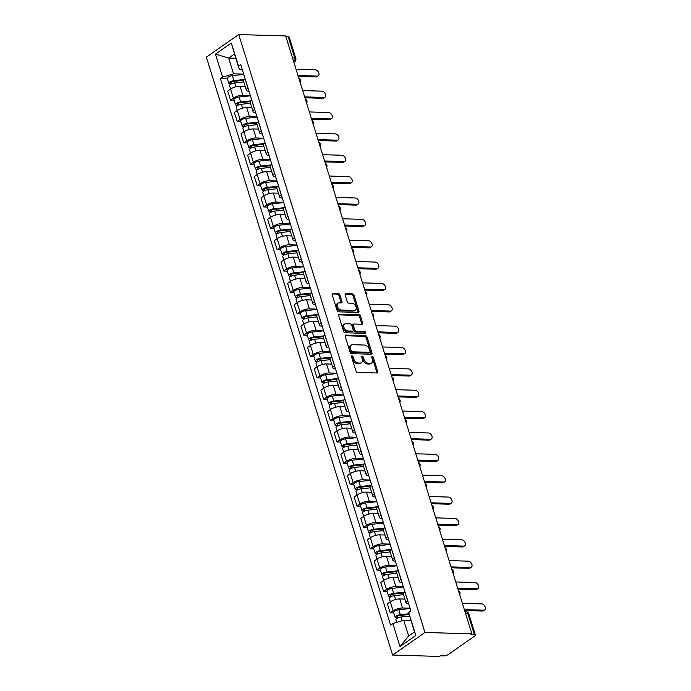 <?xml version="1.0" encoding="UTF-8"?>
<svg xmlns="http://www.w3.org/2000/svg" width="691" height="691" viewBox="0 0 691 691"><rect width="100%" height="100%" fill="white"/><g stroke="black" fill="none" stroke-linecap="round" stroke-linejoin="round"><path stroke-width="1.04" d="M351.978 355.813A1.045 0.682 55.1 0 0 351.512 356.737L355.96 371.015A1.494 0.976 55.1 0 0 357.472 372.397L377.122 372.985A1.494 0.976 55.1 0 0 377.562 372.864A1.494 0.976 55.1 0 0 377.796 371.672L373.347 357.385A1.045 0.682 55.1 0 0 371.818 357.342L372.397 359.19A4.777 3.118 55.1 0 1 371.637 363A4.777 3.118 55.1 0 1 370.238 363.388L368.605 363.336A4.777 3.118 55.1 0 1 363.768 358.931L363.198 357.083A1.045 0.682 55.1 0 0 361.669 357.04L362.239 358.888A4.777 3.118 55.1 0 1 361.479 362.697A4.777 3.118 55.1 0 1 360.089 363.086L358.448 363.034A4.777 3.118 55.1 0 1 353.611 358.629L353.041 356.781A1.045 0.682 55.1 0 0 351.978 355.813M339.851 294.824A1.494 0.976 55.1 0 0 338.34 293.45L332.829 293.286A1.494 0.976 55.1 0 0 332.397 293.407A1.494 0.976 55.1 0 0 332.155 294.599L337.096 310.458A1.494 0.976 55.1 0 0 338.607 311.84L358.266 312.427A1.494 0.976 55.1 0 0 358.698 312.306A1.494 0.976 55.1 0 0 358.94 311.114L353.999 295.247A1.494 0.976 55.1 0 0 352.488 293.874L345.828 293.675A1.494 0.976 55.1 0 0 345.388 293.796A1.494 0.976 55.1 0 0 345.155 294.988L347.262 301.777A1.494 0.976 55.1 0 0 348.774 303.15L352.082 303.254A3.991 2.609 55.1 0 1 355.796 306.122A3.991 2.609 55.1 0 1 355.485 310.121A3.991 2.609 55.1 0 1 354.319 310.44L341.38 310.052A3.991 2.609 55.1 0 1 337.666 307.184A3.991 2.609 55.1 0 1 337.977 303.185A3.991 2.609 55.1 0 1 339.143 302.865L341.294 302.926A1.494 0.976 55.1 0 0 341.734 302.805A1.494 0.976 55.1 0 0 341.967 301.613L339.851 294.824L338.91 295.489A1.494 0.976 55.1 0 0 337.398 294.107L332.086 293.951M238.723 34.55L285.668 35.958L471.901 633.872L424.956 632.464L238.723 34.55L206.359 57.128L392.592 655.042L439.536 656.45L440.478 655.794L443.933 655.897A3.04 1.002 162.7 0 0 448.044 654.645L474.743 636.014A3.04 1.002 162.7 0 0 475.425 635.046A3.04 1.002 162.7 0 0 474.406 634.632L467.798 613.401A3.04 2.073 -88.3 0 0 466.002 611.682L464.983 611.656M345.854 335.092A1.494 0.976 55.1 0 0 345.414 335.213A1.494 0.976 55.1 0 0 345.18 336.405L350.121 352.263A1.494 0.976 55.1 0 0 351.624 353.645L371.283 354.233A1.494 0.976 55.1 0 0 371.723 354.112A1.494 0.976 55.1 0 0 371.957 352.92L367.016 337.061A1.494 0.976 55.1 0 0 365.504 335.679L345.854 335.092L345.155 335.576M343.608 331.36L338.668 315.502A1.494 0.976 55.1 0 1 338.901 314.31A1.494 0.976 55.1 0 1 339.341 314.189L358.992 314.776A1.494 0.976 55.1 0 1 360.503 316.15L362.62 322.939A1.494 0.976 55.1 0 1 362.386 324.131A1.494 0.976 55.1 0 1 361.946 324.252L353.973 324.019A1.494 0.976 55.1 0 0 353.542 324.139A1.494 0.976 55.1 0 0 353.3 325.323L354.708 329.832A1.494 0.976 55.1 0 0 356.219 331.205L364.511 331.455A1.045 0.682 55.1 0 1 365.098 333.338L345.12 332.742A1.494 0.976 55.1 0 1 343.608 331.36M285.884 36.649L288.173 36.718A3.04 1.002 -17.3 0 1 289.192 37.133L295.8 58.355A3.04 1.002 162.7 0 0 294.789 57.94L288.173 36.718M471.901 633.872L470.96 634.528L474.406 634.632M424.956 632.464L392.592 655.042M408.709 603.908L408.407 603.899A6.988 2.315 -17.3 0 1 406.066 602.949A6.988 2.315 -17.3 0 1 407.63 600.721L407.699 600.669M404.866 599.097L399.735 598.942A6.988 2.315 162.7 0 0 390.277 601.818L393.093 610.853A6.988 2.315 -17.3 0 1 402.551 607.985L410.048 608.201M393.093 610.853L390.216 612.865L393.775 612.969M404.883 591.626L404.814 591.677A6.988 2.315 162.7 0 0 403.25 593.914L406.066 602.949M403.492 594.675L394.406 595.642A3.801 1.252 162.7 0 0 390.743 596.765A3.801 1.252 162.7 0 0 389.232 598.38L390.303 601.801L387.401 603.822L390.216 612.865M402.05 582.548L401.747 582.539A6.988 2.315 -17.3 0 1 399.415 581.589A6.988 2.315 -17.3 0 1 400.97 579.352L401.048 579.308M387.124 591.608L383.565 591.496L386.442 589.492A6.988 2.315 -17.3 0 1 395.9 586.616L403.389 586.84M398.232 570.265L398.154 570.317A6.988 2.315 162.7 0 0 396.599 572.545L399.415 581.589M398.215 577.728L393.084 577.581A6.988 2.315 162.7 0 0 383.626 580.457L380.75 582.461L383.565 591.496M395.399 561.178L395.097 561.17A6.988 2.315 -17.3 0 1 392.764 560.22A6.988 2.315 -17.3 0 1 394.319 557.991L394.388 557.939M380.465 570.239L376.906 570.135L379.791 568.132A6.988 2.315 -17.3 0 1 389.249 565.255L396.738 565.48M391.572 548.904L391.503 548.948A6.988 2.315 162.7 0 0 389.949 551.185L392.764 560.22M391.564 556.367L386.433 556.212A6.988 2.315 162.7 0 0 376.975 559.088L374.099 561.101L376.906 570.135M388.748 539.818L388.446 539.809A6.988 2.315 -17.3 0 1 386.105 538.859A6.988 2.315 -17.3 0 1 387.668 536.622L387.737 536.579M373.814 548.879L370.255 548.775L373.131 546.762A6.988 2.315 -17.3 0 1 382.589 543.886L390.087 544.111M384.922 527.535L384.852 527.587A6.988 2.315 162.7 0 0 383.289 529.816L386.105 538.859M384.904 535.007L379.774 534.851A6.988 2.315 162.7 0 0 370.316 537.728L367.439 539.731L370.255 548.775M382.088 518.449L381.786 518.44A6.988 2.315 -17.3 0 1 379.454 517.499A6.988 2.315 -17.3 0 1 381.009 515.261L381.078 515.21M367.163 527.518L363.604 527.406L366.48 525.402A6.988 2.315 -17.3 0 1 375.939 522.526L383.427 522.75M378.262 506.175L378.193 506.227A6.988 2.315 162.7 0 0 376.638 508.455L379.454 517.499M378.253 513.638L373.123 513.491A6.988 2.315 162.7 0 0 363.665 516.358L360.788 518.371L363.604 527.406M375.438 497.088L375.135 497.079A6.988 2.315 -17.3 0 1 372.795 496.129A6.988 2.315 -17.3 0 1 374.358 493.901L374.427 493.849M360.503 506.149L356.945 506.045L359.821 504.033A6.988 2.315 -17.3 0 1 369.279 501.165L376.776 501.39M371.611 484.814L371.542 484.857A6.988 2.315 162.7 0 0 369.987 487.095L372.795 496.129M371.603 492.277L366.472 492.122A6.988 2.315 162.7 0 0 357.014 494.998L354.129 497.002L356.945 506.045M368.778 475.728L368.476 475.719A6.988 2.315 -17.3 0 1 366.144 474.769A6.988 2.315 -17.3 0 1 367.698 472.532L367.776 472.489M353.852 484.788L350.294 484.685L353.17 482.672A6.988 2.315 -17.3 0 1 362.628 479.796L370.117 480.02M364.96 463.445L364.883 463.497A6.988 2.315 162.7 0 0 363.328 465.725L366.144 474.769M364.943 470.917L359.812 470.761A6.988 2.315 162.7 0 0 350.354 473.637L347.478 475.641L350.294 484.685M362.127 454.358L361.825 454.35A6.988 2.315 -17.3 0 1 359.493 453.4A6.988 2.315 -17.3 0 1 361.048 451.171L361.117 451.119M347.202 463.419L343.643 463.315L346.519 461.312A6.988 2.315 -17.3 0 1 355.977 458.435L363.466 458.66M358.301 442.085L358.232 442.128A6.988 2.315 162.7 0 0 356.677 444.365L359.493 453.4M358.292 449.547L353.161 449.392A6.988 2.315 162.7 0 0 343.703 452.268L340.827 454.281L343.643 463.315M355.476 432.998L355.174 432.989A6.988 2.315 -17.3 0 1 352.833 432.039A6.988 2.315 -17.3 0 1 354.397 429.811L354.466 429.759M340.542 442.059L336.983 441.955L339.86 439.942A6.988 2.315 -17.3 0 1 349.318 437.066L356.815 437.291M351.65 420.715L351.581 420.767A6.988 2.315 162.7 0 0 350.017 423.004L352.833 432.039M351.633 428.187L346.502 428.031A6.988 2.315 162.7 0 0 337.044 430.908L334.168 432.911L336.983 441.955M348.817 411.637L348.514 411.62A6.988 2.315 -17.3 0 1 346.182 410.679A6.988 2.315 -17.3 0 1 347.737 408.441L347.815 408.39M333.891 420.698L330.333 420.586L333.209 418.582A6.988 2.315 -17.3 0 1 342.667 415.706L350.156 415.93M344.999 399.355L344.921 399.407A6.988 2.315 162.7 0 0 343.367 401.635L346.182 410.679M344.982 406.818L339.851 406.671A6.988 2.315 162.7 0 0 330.393 409.538L327.517 411.551L330.333 420.586M342.166 390.268L341.864 390.26A6.988 2.315 -17.3 0 1 339.531 389.309A6.988 2.315 -17.3 0 1 341.086 387.081L341.155 387.029M327.232 399.329L323.673 399.225L326.558 397.221A6.988 2.315 -17.3 0 1 336.016 394.345L343.505 394.57M338.34 377.994L338.27 378.037A6.988 2.315 162.7 0 0 336.716 380.275L339.531 389.309M338.331 385.457L333.2 385.302A6.988 2.315 162.7 0 0 323.742 388.178L320.866 390.19L323.673 399.225M335.515 368.908L335.213 368.899A6.988 2.315 -17.3 0 1 332.872 367.949A6.988 2.315 -17.3 0 1 334.435 365.712L334.504 365.669M320.581 377.968L317.022 377.865L319.898 375.852A6.988 2.315 -17.3 0 1 329.357 372.976L336.854 373.2M331.689 356.625L331.62 356.677A6.988 2.315 162.7 0 0 330.056 358.905L332.872 367.949M331.671 364.097L326.541 363.941A6.988 2.315 162.7 0 0 317.083 366.817L314.206 368.821L317.022 377.865M328.856 347.538L328.553 347.53A6.988 2.315 -17.3 0 1 326.221 346.58A6.988 2.315 -17.3 0 1 327.776 344.351L327.845 344.299M313.93 356.608L310.371 356.496L313.248 354.492A6.988 2.315 -17.3 0 1 322.706 351.615L330.194 351.84M325.029 335.265L324.96 335.316A6.988 2.315 162.7 0 0 323.405 337.545L326.221 346.58M325.02 342.727L319.89 342.572A6.988 2.315 162.7 0 0 310.432 345.448L307.555 347.461L310.371 356.496M322.205 326.178L321.902 326.169A6.988 2.315 -17.3 0 1 319.562 325.219A6.988 2.315 -17.3 0 1 321.125 322.991L321.194 322.939M307.27 335.239L303.712 335.135L306.588 333.122A6.988 2.315 -17.3 0 1 316.046 330.246L323.543 330.471M318.378 313.895L318.309 313.947A6.988 2.315 162.7 0 0 316.754 316.184L319.562 325.219M318.37 321.367L313.239 321.211A6.988 2.315 162.7 0 0 303.781 324.088L300.896 326.092L303.712 335.135M315.554 304.817L315.243 304.809A6.988 2.315 -17.3 0 1 312.911 303.859A6.988 2.315 -17.3 0 1 314.465 301.621L314.543 301.57M300.62 313.878L297.061 313.766L299.937 311.762A6.988 2.315 -17.3 0 1 309.395 308.886L316.884 309.11M311.727 292.535L311.658 292.587A6.988 2.315 162.7 0 0 310.095 294.815L312.911 303.859M311.71 299.998L306.579 299.851A6.988 2.315 162.7 0 0 297.121 302.727L294.245 304.731L297.061 313.766M308.894 283.448L308.592 283.44A6.988 2.315 -17.3 0 1 306.26 282.489A6.988 2.315 -17.3 0 1 307.815 280.261L307.884 280.209M293.969 292.509L290.41 292.405L293.286 290.401A6.988 2.315 -17.3 0 1 302.744 287.525L310.233 287.75M305.068 271.174L304.999 271.218A6.988 2.315 162.7 0 0 303.444 273.455L306.26 282.489M305.059 278.637L299.929 278.482A6.988 2.315 162.7 0 0 290.47 281.358L287.594 283.37L290.41 292.405M302.243 262.088L301.941 262.079A6.988 2.315 -17.3 0 1 299.6 261.129A6.988 2.315 -17.3 0 1 301.164 258.892L301.233 258.849M287.309 271.148L283.751 271.045L286.627 269.032A6.988 2.315 -17.3 0 1 296.085 266.156L303.582 266.38M298.417 249.805L298.348 249.857A6.988 2.315 162.7 0 0 296.785 252.085L299.6 261.129M298.4 257.277L293.269 257.121A6.988 2.315 162.7 0 0 283.811 259.997L280.935 262.001L283.751 271.045M295.584 240.718L295.282 240.71A6.988 2.315 -17.3 0 1 292.949 239.76A6.988 2.315 -17.3 0 1 294.504 237.531L294.582 237.479M280.658 249.788L277.1 249.676L279.976 247.672A6.988 2.315 -17.3 0 1 289.434 244.795L296.923 245.02M291.766 228.445L291.688 228.496A6.988 2.315 162.7 0 0 290.134 230.725L292.949 239.76M291.749 235.907L286.618 235.752A6.988 2.315 162.7 0 0 277.16 238.628L274.284 240.641L277.1 249.676M288.933 219.358L288.631 219.349A6.988 2.315 -17.3 0 1 286.299 218.399A6.988 2.315 -17.3 0 1 287.853 216.171L287.922 216.119M273.999 228.419L270.44 228.315L273.325 226.303A6.988 2.315 -17.3 0 1 282.783 223.435L290.272 223.651M285.107 207.075L285.038 207.127A6.988 2.315 162.7 0 0 283.483 209.364L286.299 218.399M285.098 214.547L279.967 214.391A6.988 2.315 162.7 0 0 270.509 217.268L267.633 219.272L270.44 228.315M282.282 197.997L281.98 197.989A6.988 2.315 -17.3 0 1 279.639 197.039A6.988 2.315 -17.3 0 1 281.202 194.802L281.272 194.758M267.348 207.058L263.789 206.946L266.666 204.942A6.988 2.315 -17.3 0 1 276.124 202.066L283.621 202.29M278.456 185.715L278.387 185.767A6.988 2.315 162.7 0 0 276.823 187.995L279.639 197.039M278.438 193.178L273.308 193.031A6.988 2.315 162.7 0 0 263.85 195.907L260.973 197.911L263.789 206.946M275.623 176.628L275.32 176.62A6.988 2.315 -17.3 0 1 272.988 175.669A6.988 2.315 -17.3 0 1 274.543 173.441L274.612 173.389M260.697 185.689L257.138 185.585L260.015 183.581A6.988 2.315 -17.3 0 1 269.473 180.705L276.961 180.93M271.796 164.354L271.727 164.398A6.988 2.315 162.7 0 0 270.172 166.635L272.988 175.669M271.788 171.817L266.657 171.662A6.988 2.315 162.7 0 0 257.199 174.538L254.323 176.55L257.138 185.585M268.972 155.268L268.669 155.259A6.988 2.315 -17.3 0 1 266.329 154.309A6.988 2.315 -17.3 0 1 267.892 152.072L267.961 152.029M254.038 164.328L250.479 164.225L253.364 162.212A6.988 2.315 -17.3 0 1 262.813 159.336L270.311 159.561M265.145 142.985L265.076 143.037A6.988 2.315 162.7 0 0 263.521 145.265L266.329 154.309M265.137 150.457L260.006 150.301A6.988 2.315 162.7 0 0 250.548 153.177L247.663 155.181L250.479 164.225M262.321 133.899L262.01 133.89A6.988 2.315 -17.3 0 1 259.678 132.948A6.988 2.315 -17.3 0 1 261.233 130.711L261.31 130.659M247.387 142.968L243.828 142.856L246.704 140.852A6.988 2.315 -17.3 0 1 256.162 137.975L263.651 138.2M258.494 121.625L258.425 121.676A6.988 2.315 162.7 0 0 256.862 123.905L259.678 132.948M258.477 129.087L253.347 128.941A6.988 2.315 162.7 0 0 243.888 131.808L241.012 133.821L243.828 142.856M255.661 112.538L255.359 112.529A6.988 2.315 -17.3 0 1 253.027 111.579A6.988 2.315 -17.3 0 1 254.582 109.351L254.651 109.299M240.736 121.599L237.177 121.495L240.053 119.483A6.988 2.315 -17.3 0 1 249.511 116.615L257 116.839M251.835 100.264L251.766 100.307A6.988 2.315 162.7 0 0 250.211 102.544L253.027 111.579M251.826 107.727L246.696 107.571A6.988 2.315 162.7 0 0 237.238 110.448L234.361 112.452L237.177 121.495M249.01 91.177L248.708 91.169A6.988 2.315 -17.3 0 1 246.367 90.219A6.988 2.315 -17.3 0 1 247.931 87.982L248 87.938M234.076 100.238L230.518 100.135L233.394 98.122A6.988 2.315 -17.3 0 1 242.852 95.246L250.349 95.47M245.184 78.895L245.115 78.947A6.988 2.315 162.7 0 0 243.552 81.175L246.367 90.219M245.167 86.366L240.036 86.211A6.988 2.315 162.7 0 0 230.578 89.087L227.702 91.091L230.518 100.135M410.912 620.44L403.725 620.224L408.631 635.979L414.479 631.894L408.675 612.476L410.895 610.93L240.701 64.513L238.481 66.06L239.38 69.722L234.474 53.976L228.626 58.053L233.532 73.807L243.69 74.11M408.675 612.476L415.844 635.487L399.994 646.543L392.825 623.541L403.725 620.224M233.532 73.807L222.632 77.116L220.42 78.662L390.605 625.087L392.825 623.541M222.632 77.116L215.471 54.105L231.321 43.049L238.481 66.06M235.812 58.269L228.626 58.053L215.471 54.105M242.351 69.808L239.38 69.722M227.425 78.869L220.42 78.662M415.844 635.487L414.479 631.894M399.994 646.543L408.631 635.979M234.474 53.976L231.321 43.049M351.477 356.625A1.045 0.682 55.1 0 1 352.09 357.437L352.669 359.285A4.777 3.118 55.1 0 0 357.506 363.691L358.448 363.034M361.479 362.697L360.538 363.354A4.777 3.118 55.1 0 1 359.139 363.742L357.506 363.691M371.637 363L370.687 363.656A4.777 3.118 55.1 0 1 369.296 364.045L367.664 364.002A4.777 3.118 55.1 0 1 362.827 359.588L362.248 357.739A1.045 0.682 55.1 0 0 361.635 356.927M376.923 372.976A1.494 0.976 55.1 0 0 376.854 372.328L372.406 358.05A1.045 0.682 55.1 0 0 371.793 357.238M371.084 354.224A1.494 0.976 55.1 0 0 371.015 353.576L366.075 337.718A1.494 0.976 55.1 0 0 364.563 336.336L345.111 335.757M351.183 350.829A1.045 0.682 55.1 0 0 352.246 351.797L369.495 352.315A1.045 0.682 55.1 0 0 369.97 351.391L369.365 349.447A4.777 3.118 55.1 0 0 364.528 345.042L352.73 344.688A4.777 3.118 55.1 0 0 351.339 345.077A4.777 3.118 55.1 0 0 350.579 348.886L351.183 350.829L350.242 351.494A1.045 0.682 55.1 0 0 351.296 352.453L352.246 351.797M369.046 352.626A1.045 0.682 55.1 0 1 368.553 352.971L351.296 352.453M351.339 345.077L350.397 345.733A4.777 3.118 55.1 0 0 349.637 349.542L350.579 348.886M350.242 351.494L349.637 349.542M338.599 314.854L358.05 315.433L358.992 314.776M361.747 324.252A1.494 0.976 55.1 0 0 361.678 323.604L359.562 316.815A1.494 0.976 55.1 0 0 358.05 315.433M353.542 324.139L352.6 324.796A1.494 0.976 55.1 0 0 352.358 325.988L353.757 330.488A1.494 0.976 55.1 0 0 355.269 331.861L363.57 332.112L364.511 331.455M364.675 333.321A1.045 0.682 55.1 0 0 363.57 332.112M345.707 323.768A3.991 2.609 55.1 0 0 344.541 324.088A3.991 2.609 55.1 0 0 344.23 328.087A3.991 2.609 55.1 0 0 347.944 330.963L352.505 331.093A1.494 0.976 55.1 0 0 352.937 330.972A1.494 0.976 55.1 0 0 353.179 329.788L351.771 325.28A1.494 0.976 55.1 0 0 350.259 323.906L345.707 323.768M344.541 324.088L343.6 324.753A3.991 2.609 55.1 0 0 343.28 328.743A3.991 2.609 55.1 0 0 347.003 331.62L347.944 330.963M352.937 330.972L351.995 331.637A1.494 0.976 55.1 0 1 351.564 331.758L347.003 331.62M341.095 302.926A1.494 0.976 55.1 0 0 341.026 302.278L338.91 295.489M337.977 303.185L337.035 303.841A3.991 2.609 55.1 0 0 336.716 307.84A3.991 2.609 55.1 0 0 340.438 310.717L341.38 310.052M355.485 310.121L354.535 310.777A3.991 2.609 55.1 0 1 353.377 311.097L340.438 310.717M358.059 312.418A1.494 0.976 55.1 0 0 357.99 311.771L353.049 295.912A1.494 0.976 55.1 0 0 351.538 294.53L345.085 294.34M409.167 614.489L399.528 615.517A1.823 0.605 162.7 0 0 397.774 616.052A1.823 0.605 162.7 0 0 397.049 616.83A1.823 0.605 162.7 0 0 397.653 617.08L396.427 617.935A3.801 1.252 162.7 0 1 395.166 617.417L393.628 612.485A3.801 1.252 162.7 0 1 395.14 610.87A3.801 1.252 162.7 0 1 398.802 609.747L410.152 608.538M408.986 613.755L400.331 614.679A3.801 1.252 162.7 0 0 396.677 615.802A3.801 1.252 162.7 0 0 395.166 617.417M397.904 617.884L397.411 616.277M409.564 616.096L401.056 617.003A3.801 1.252 162.7 0 0 397.403 618.125A3.801 1.252 162.7 0 0 395.883 619.749L396.703 622.358M396.634 618.6L396.427 617.935M464.343 609.617L483.622 610.188A3.498 2.28 55.1 0 0 484.641 609.911L483.415 610.766A3.498 2.28 -124.9 0 1 482.396 611.051L464.628 610.516M484.641 609.911A3.498 2.28 55.1 0 0 484.918 606.413A3.498 2.28 55.1 0 0 481.662 603.891L462.383 603.312M403.423 593.025L392.877 594.148A1.823 0.605 162.7 0 0 391.123 594.692A1.823 0.605 162.7 0 0 390.398 595.469A1.823 0.605 162.7 0 0 391.002 595.711L389.776 596.566A3.801 1.252 162.7 0 1 388.506 596.057L386.969 591.125A3.801 1.252 162.7 0 1 388.489 589.509A3.801 1.252 162.7 0 1 392.142 588.387L403.492 587.169M404.149 592.196L393.68 593.31A3.801 1.252 162.7 0 0 390.018 594.433A3.801 1.252 162.7 0 0 388.506 596.057M391.253 596.514L390.752 594.916M389.983 597.24L389.776 596.566M396.772 571.664L386.226 572.787A1.823 0.605 162.7 0 0 384.464 573.323A1.823 0.605 162.7 0 0 383.738 574.1A1.823 0.605 162.7 0 0 384.351 574.351L383.125 575.206A3.801 1.252 162.7 0 1 381.855 574.687L380.318 569.755A3.801 1.252 162.7 0 1 381.829 568.14A3.801 1.252 162.7 0 1 385.492 567.017L396.841 565.808M397.498 570.835L387.029 571.949A3.801 1.252 162.7 0 0 383.367 573.072A3.801 1.252 162.7 0 0 381.855 574.687M384.602 575.154L384.101 573.556M396.833 573.305L387.746 574.281A3.801 1.252 162.7 0 0 384.092 575.404A3.801 1.252 162.7 0 0 382.581 577.02L386.442 589.492M383.332 575.871L383.125 575.206M457.692 588.248L476.971 588.827A3.498 2.28 55.1 0 0 477.991 588.542L476.764 589.397A3.498 2.28 -124.9 0 1 475.745 589.682L457.978 589.155M477.991 588.542A3.498 2.28 55.1 0 0 478.258 585.044A3.498 2.28 55.1 0 0 475.002 582.53L455.732 581.952M451.042 566.888L470.312 567.466A3.498 2.28 55.1 0 0 471.331 567.181L470.105 568.037A3.498 2.28 -124.9 0 1 469.085 568.322L451.318 567.786M471.331 567.181A3.498 2.28 55.1 0 0 471.608 563.683A3.498 2.28 55.1 0 0 468.351 561.161L449.072 560.591M390.121 550.295L379.566 551.427A1.823 0.605 162.7 0 0 377.813 551.962A1.823 0.605 162.7 0 0 377.087 552.74A1.823 0.605 162.7 0 0 377.692 552.981L376.465 553.845A3.801 1.252 162.7 0 1 375.196 553.327L373.667 548.395A3.801 1.252 162.7 0 1 375.178 546.78A3.801 1.252 162.7 0 1 378.832 545.657L390.182 544.448M390.838 549.466L380.37 550.589A3.801 1.252 162.7 0 0 376.716 551.712A3.801 1.252 162.7 0 0 375.196 553.327M377.942 553.793L377.45 552.187M390.182 551.945L381.095 552.912A3.801 1.252 162.7 0 0 377.441 554.035A3.801 1.252 162.7 0 0 375.921 555.65L376.992 559.079M376.673 554.51L376.465 553.845M383.462 528.935L372.915 530.057A1.823 0.605 162.7 0 0 371.162 530.602A1.823 0.605 162.7 0 0 370.428 531.37A1.823 0.605 162.7 0 0 371.041 531.621L369.815 532.476A3.801 1.252 162.7 0 1 368.545 531.958L367.007 527.034A3.801 1.252 162.7 0 1 368.528 525.419A3.801 1.252 162.7 0 1 372.181 524.288L383.531 523.078M384.187 528.105L373.719 529.22A3.801 1.252 162.7 0 0 370.056 530.342A3.801 1.252 162.7 0 0 368.545 531.958M371.292 532.424L370.791 530.826M383.531 530.576L374.444 531.552A3.801 1.252 162.7 0 0 370.782 532.675A3.801 1.252 162.7 0 0 369.27 534.29L373.131 546.762M370.022 533.141L369.815 532.476M376.811 507.565L366.256 508.697A1.823 0.605 162.7 0 0 364.502 509.232A1.823 0.605 162.7 0 0 363.777 510.01A1.823 0.605 162.7 0 0 364.39 510.26L363.164 511.115A3.801 1.252 162.7 0 1 361.894 510.597L360.356 505.665A3.801 1.252 162.7 0 1 361.868 504.05A3.801 1.252 162.7 0 1 365.53 502.927L376.88 501.718M377.536 506.736L367.059 507.859A3.801 1.252 162.7 0 0 363.406 508.982A3.801 1.252 162.7 0 0 361.894 510.597M364.641 511.064L364.14 509.457M376.871 509.215L367.785 510.183A3.801 1.252 162.7 0 0 364.131 511.305A3.801 1.252 162.7 0 0 362.62 512.929L366.48 525.402M363.371 511.781L363.164 511.115M444.382 545.527L463.661 546.097A3.498 2.28 55.1 0 0 464.68 545.821L463.454 546.676A3.498 2.28 -124.9 0 1 462.434 546.952L444.667 546.426M464.68 545.821A3.498 2.28 55.1 0 0 464.957 542.323A3.498 2.28 55.1 0 0 461.7 539.801L442.421 539.222M437.731 524.158L457.01 524.737A3.498 2.28 55.1 0 0 458.029 524.452L456.794 525.307A3.498 2.28 -124.9 0 1 455.784 525.592L438.008 525.056M458.029 524.452A3.498 2.28 55.1 0 0 458.297 520.954A3.498 2.28 55.1 0 0 455.041 518.44L435.771 517.861M431.08 502.798L450.351 503.376A3.498 2.28 55.1 0 0 451.37 503.091L450.143 503.946A3.498 2.28 -124.9 0 1 449.124 504.231L431.357 503.696M451.37 503.091A3.498 2.28 55.1 0 0 451.646 499.593A3.498 2.28 55.1 0 0 448.39 497.071L429.111 496.492M370.151 486.205L359.605 487.328A1.823 0.605 162.7 0 0 357.852 487.872A1.823 0.605 162.7 0 0 357.126 488.649A1.823 0.605 162.7 0 0 357.731 488.891L356.504 489.746A3.801 1.252 162.7 0 1 355.234 489.237L353.706 484.305A3.801 1.252 162.7 0 1 355.217 482.689A3.801 1.252 162.7 0 1 358.871 481.567L370.221 480.349M370.877 485.376L360.408 486.49A3.801 1.252 162.7 0 0 356.755 487.621A3.801 1.252 162.7 0 0 355.234 489.237M357.981 489.694L357.48 488.096M370.221 487.855L361.134 488.822A3.801 1.252 162.7 0 0 357.48 489.945A3.801 1.252 162.7 0 0 355.96 491.56L357.031 494.989M356.711 490.42L356.504 489.746M424.421 481.428L443.7 482.007A3.498 2.28 55.1 0 0 444.719 481.722L443.492 482.577A3.498 2.28 -124.9 0 1 442.473 482.862L424.706 482.335M444.719 481.722A3.498 2.28 55.1 0 0 444.987 478.224A3.498 2.28 55.1 0 0 441.739 475.71L422.46 475.132M363.501 464.844L352.954 465.967A1.823 0.605 162.7 0 0 351.192 466.503A1.823 0.605 162.7 0 0 350.467 467.28A1.823 0.605 162.7 0 0 351.08 467.531L349.853 468.386A3.801 1.252 162.7 0 1 348.584 467.867L347.046 462.944A3.801 1.252 162.7 0 1 348.558 461.32A3.801 1.252 162.7 0 1 352.22 460.197L363.57 458.988M364.226 464.015L353.757 465.129A3.801 1.252 162.7 0 0 350.095 466.252A3.801 1.252 162.7 0 0 348.584 467.867M351.33 468.334L350.829 466.736M363.57 466.485L354.483 467.462A3.801 1.252 162.7 0 0 350.821 468.584A3.801 1.252 162.7 0 0 349.309 470.2L350.372 473.62M350.061 469.051L349.853 468.386M417.77 460.068L437.04 460.647A3.498 2.28 55.1 0 0 438.059 460.361L436.833 461.217A3.498 2.28 -124.9 0 1 435.814 461.502L418.046 460.966M438.059 460.361A3.498 2.28 55.1 0 0 438.336 456.863A3.498 2.28 55.1 0 0 435.08 454.341L415.809 453.771M356.85 443.475L346.295 444.607A1.823 0.605 162.7 0 0 344.541 445.142A1.823 0.605 162.7 0 0 343.816 445.92A1.823 0.605 162.7 0 0 344.42 446.17L343.194 447.025A3.801 1.252 162.7 0 1 341.933 446.507L340.395 441.575A3.801 1.252 162.7 0 1 341.907 439.96A3.801 1.252 162.7 0 1 345.569 438.837L356.919 437.628M357.567 442.646L347.098 443.769A3.801 1.252 162.7 0 0 343.444 444.892A3.801 1.252 162.7 0 0 341.933 446.507M344.671 446.973L344.178 445.367M356.91 445.125L347.823 446.092A3.801 1.252 162.7 0 0 344.17 447.215A3.801 1.252 162.7 0 0 342.65 448.83L343.721 452.26M343.401 447.69L343.194 447.025M411.11 438.707L430.389 439.277A3.498 2.28 55.1 0 0 431.409 439.001L430.182 439.856A3.498 2.28 -124.9 0 1 429.163 440.132L411.395 439.606M431.409 439.001A3.498 2.28 55.1 0 0 431.685 435.503A3.498 2.28 55.1 0 0 428.429 432.981L409.15 432.402M350.19 422.115L339.644 423.238A1.823 0.605 162.7 0 0 337.89 423.782A1.823 0.605 162.7 0 0 337.165 424.55A1.823 0.605 162.7 0 0 337.769 424.801L336.543 425.656A3.801 1.252 162.7 0 1 335.273 425.146L333.736 420.214A3.801 1.252 162.7 0 1 335.256 418.599A3.801 1.252 162.7 0 1 338.91 417.476L350.259 416.258M350.916 421.285L340.447 422.4A3.801 1.252 162.7 0 0 336.785 423.523A3.801 1.252 162.7 0 0 335.273 425.146M338.02 425.604L337.519 424.006M350.259 423.764L341.173 424.732A3.801 1.252 162.7 0 0 337.51 425.855A3.801 1.252 162.7 0 0 335.999 427.47L337.07 430.89M336.75 426.321L336.543 425.656M404.46 417.338L423.738 417.917A3.498 2.28 55.1 0 0 424.758 417.632L423.531 418.487A3.498 2.28 -124.9 0 1 422.512 418.772L404.745 418.245M424.758 417.632A3.498 2.28 55.1 0 0 425.025 414.134A3.498 2.28 55.1 0 0 421.769 411.62L402.499 411.041M343.539 400.745L332.993 401.877A1.823 0.605 162.7 0 0 331.231 402.412A1.823 0.605 162.7 0 0 330.505 403.19A1.823 0.605 162.7 0 0 331.119 403.44L329.892 404.295A3.801 1.252 162.7 0 1 328.622 403.777L327.085 398.845A3.801 1.252 162.7 0 1 328.596 397.23A3.801 1.252 162.7 0 1 332.259 396.107L343.608 394.898M344.265 399.925L333.796 401.039A3.801 1.252 162.7 0 0 330.134 402.162A3.801 1.252 162.7 0 0 328.622 403.777M331.369 404.244L330.868 402.637M343.6 402.395L334.513 403.363A3.801 1.252 162.7 0 0 330.859 404.494A3.801 1.252 162.7 0 0 329.348 406.109L330.41 409.53M330.099 404.961L329.892 404.295M397.809 395.978L417.079 396.556A3.498 2.28 55.1 0 0 418.098 396.271L416.872 397.126A3.498 2.28 -124.9 0 1 415.852 397.411L398.085 396.876M418.098 396.271A3.498 2.28 55.1 0 0 418.375 392.773A3.498 2.28 55.1 0 0 415.118 390.251L395.839 389.672M336.888 379.385L326.333 380.508A1.823 0.605 162.7 0 0 324.58 381.052A1.823 0.605 162.7 0 0 323.854 381.829A1.823 0.605 162.7 0 0 324.459 382.071L323.233 382.926A3.801 1.252 162.7 0 1 321.963 382.417L320.434 377.485A3.801 1.252 162.7 0 1 321.946 375.869A3.801 1.252 162.7 0 1 325.599 374.747L336.949 373.529M337.605 378.556L327.137 379.679A3.801 1.252 162.7 0 0 323.483 380.801A3.801 1.252 162.7 0 0 321.963 382.417M324.71 382.874L324.217 381.277M336.949 381.035L327.862 382.002A3.801 1.252 162.7 0 0 324.209 383.125A3.801 1.252 162.7 0 0 322.688 384.74L323.759 388.169M323.44 383.6L323.233 382.926M391.149 374.608L410.428 375.187A3.498 2.28 55.1 0 0 411.447 374.902L410.221 375.766A3.498 2.28 -124.9 0 1 409.202 376.042L391.434 375.515M411.447 374.902A3.498 2.28 55.1 0 0 411.724 371.404A3.498 2.28 55.1 0 0 408.467 368.89L389.188 368.312M330.229 358.024L319.683 359.147A1.823 0.605 162.7 0 0 317.929 359.683A1.823 0.605 162.7 0 0 317.195 360.46A1.823 0.605 162.7 0 0 317.808 360.711L316.582 361.566A3.801 1.252 162.7 0 1 315.312 361.048L313.774 356.124A3.801 1.252 162.7 0 1 315.295 354.5A3.801 1.252 162.7 0 1 318.948 353.377L330.298 352.168M330.954 357.195L320.486 358.309A3.801 1.252 162.7 0 0 316.824 359.432A3.801 1.252 162.7 0 0 315.312 361.048M318.059 361.514L317.558 359.916M330.298 359.666L321.211 360.642A3.801 1.252 162.7 0 0 317.549 361.764A3.801 1.252 162.7 0 0 316.037 363.38L317.1 366.8M316.789 362.231L316.582 361.566M384.498 353.248L403.777 353.827A3.498 2.28 55.1 0 0 404.796 353.542L403.57 354.397A3.498 2.28 -124.9 0 1 402.551 354.682L384.775 354.146M404.796 353.542A3.498 2.28 55.1 0 0 405.064 350.043A3.498 2.28 55.1 0 0 401.808 347.521L382.538 346.951M323.578 336.655L313.023 337.787A1.823 0.605 162.7 0 0 311.27 338.322A1.823 0.605 162.7 0 0 310.544 339.1A1.823 0.605 162.7 0 0 311.157 339.35L309.931 340.205A3.801 1.252 162.7 0 1 308.661 339.687L307.124 334.755A3.801 1.252 162.7 0 1 308.635 333.14A3.801 1.252 162.7 0 1 312.297 332.017L323.647 330.808M324.304 335.826L313.826 336.949A3.801 1.252 162.7 0 0 310.173 338.072A3.801 1.252 162.7 0 0 308.661 339.687M311.408 340.153L310.907 338.547M323.638 338.305L314.552 339.272A3.801 1.252 162.7 0 0 310.898 340.395A3.801 1.252 162.7 0 0 309.387 342.01L313.248 354.492M310.138 340.87L309.931 340.205M377.847 331.887L397.118 332.457A3.498 2.28 55.1 0 0 398.137 332.181L396.91 333.036A3.498 2.28 -124.9 0 1 395.891 333.321L378.124 332.786M398.137 332.181A3.498 2.28 55.1 0 0 398.413 328.683A3.498 2.28 55.1 0 0 395.157 326.161L375.878 325.582M316.919 315.295L306.372 316.418A1.823 0.605 162.7 0 0 304.619 316.962A1.823 0.605 162.7 0 0 303.893 317.739A1.823 0.605 162.7 0 0 304.498 317.981L303.271 318.836A3.801 1.252 162.7 0 1 302.002 318.326L300.473 313.394A3.801 1.252 162.7 0 1 301.984 311.779A3.801 1.252 162.7 0 1 305.638 310.656L316.988 309.438M317.644 314.465L307.175 315.58A3.801 1.252 162.7 0 0 303.522 316.703A3.801 1.252 162.7 0 0 302.002 318.326M304.748 318.784L304.247 317.186M316.988 316.944L307.901 317.912A3.801 1.252 162.7 0 0 304.247 319.035A3.801 1.252 162.7 0 0 302.727 320.65L306.588 333.122M303.479 319.51L303.271 318.836M371.188 310.518L390.467 311.097A3.498 2.28 55.1 0 0 391.486 310.812L390.26 311.667A3.498 2.28 -124.9 0 1 389.24 311.952L371.473 311.425M391.486 310.812A3.498 2.28 55.1 0 0 391.754 307.314A3.498 2.28 55.1 0 0 388.506 304.8L369.227 304.221M310.268 293.925L299.721 295.057A1.823 0.605 162.7 0 0 297.959 295.593A1.823 0.605 162.7 0 0 297.234 296.37A1.823 0.605 162.7 0 0 297.847 296.62L296.62 297.476A3.801 1.252 162.7 0 1 295.351 296.957L293.813 292.025A3.801 1.252 162.7 0 1 295.325 290.41A3.801 1.252 162.7 0 1 298.987 289.287L310.337 288.078M310.993 293.105L300.525 294.219A3.801 1.252 162.7 0 0 296.862 295.342A3.801 1.252 162.7 0 0 295.351 296.957M298.097 297.424L297.596 295.826M310.337 295.575L301.25 296.551A3.801 1.252 162.7 0 0 297.588 297.674A3.801 1.252 162.7 0 0 296.076 299.289L297.139 302.71M296.828 298.141L296.62 297.476M364.537 289.158L383.807 289.736A3.498 2.28 55.1 0 0 384.827 289.451L383.6 290.306A3.498 2.28 -124.9 0 1 382.581 290.591L364.813 290.056M384.827 289.451A3.498 2.28 55.1 0 0 385.103 285.953A3.498 2.28 55.1 0 0 381.847 283.431L362.576 282.861M303.617 272.565L293.062 273.696A1.823 0.605 162.7 0 0 291.308 274.232A1.823 0.605 162.7 0 0 290.583 275.009A1.823 0.605 162.7 0 0 291.187 275.251L289.961 276.115A3.801 1.252 162.7 0 1 288.7 275.597L287.162 270.665A3.801 1.252 162.7 0 1 288.674 269.049A3.801 1.252 162.7 0 1 292.336 267.927L303.686 266.717M304.334 271.736L293.865 272.859A3.801 1.252 162.7 0 0 290.211 273.981A3.801 1.252 162.7 0 0 288.7 275.597M291.438 276.063L290.946 274.457M303.677 274.215L294.591 275.182A3.801 1.252 162.7 0 0 290.937 276.305A3.801 1.252 162.7 0 0 289.425 277.92L293.286 290.401M290.177 276.78L289.961 276.115M357.878 267.797L377.156 268.367A3.498 2.28 55.1 0 0 378.176 268.091L376.949 268.946A3.498 2.28 -124.9 0 1 375.93 269.222L358.163 268.695M378.176 268.091A3.498 2.28 55.1 0 0 378.452 264.593A3.498 2.28 55.1 0 0 375.196 262.07L355.917 261.492M296.957 251.204L286.411 252.327A1.823 0.605 162.7 0 0 284.657 252.871A1.823 0.605 162.7 0 0 283.932 253.64A1.823 0.605 162.7 0 0 284.537 253.891L283.31 254.746A3.801 1.252 162.7 0 1 282.04 254.228L280.503 249.304A3.801 1.252 162.7 0 1 282.023 247.68A3.801 1.252 162.7 0 1 285.677 246.557L297.026 245.348M297.683 250.375L287.214 251.489A3.801 1.252 162.7 0 0 283.552 252.612A3.801 1.252 162.7 0 0 282.04 254.228M284.787 254.694L284.286 253.096M297.026 252.846L287.94 253.822A3.801 1.252 162.7 0 0 284.277 254.944A3.801 1.252 162.7 0 0 282.766 256.56L286.627 269.032M283.517 255.411L283.31 254.746M351.227 246.428L370.506 247.007A3.498 2.28 55.1 0 0 371.525 246.722L370.298 247.577A3.498 2.28 -124.9 0 1 369.279 247.862L351.512 247.326M371.525 246.722A3.498 2.28 55.1 0 0 371.793 243.223A3.498 2.28 55.1 0 0 368.536 240.71L349.266 240.131M290.306 229.835L279.76 230.967A1.823 0.605 162.7 0 0 277.998 231.502A1.823 0.605 162.7 0 0 277.272 232.28A1.823 0.605 162.7 0 0 277.886 232.53L276.659 233.385A3.801 1.252 162.7 0 1 275.389 232.867L273.852 227.935A3.801 1.252 162.7 0 1 275.363 226.32A3.801 1.252 162.7 0 1 279.026 225.197L290.375 223.988M291.032 229.006L280.563 230.129A3.801 1.252 162.7 0 0 276.901 231.252A3.801 1.252 162.7 0 0 275.389 232.867M278.136 233.333L277.635 231.727M290.367 231.485L281.28 232.452A3.801 1.252 162.7 0 0 277.627 233.575A3.801 1.252 162.7 0 0 276.115 235.199L279.976 247.672M276.866 234.05L276.659 233.385M344.576 225.067L363.846 225.637A3.498 2.28 55.1 0 0 364.865 225.361L363.639 226.216A3.498 2.28 -124.9 0 1 362.62 226.501L344.852 225.966M364.865 225.361A3.498 2.28 55.1 0 0 365.142 221.863A3.498 2.28 55.1 0 0 361.885 219.341L342.606 218.762M283.655 208.475L273.1 209.598A1.823 0.605 162.7 0 0 271.347 210.142A1.823 0.605 162.7 0 0 270.622 210.919A1.823 0.605 162.7 0 0 271.226 211.161L270 212.016A3.801 1.252 162.7 0 1 268.73 211.506L267.201 206.574A3.801 1.252 162.7 0 1 268.713 204.959A3.801 1.252 162.7 0 1 272.366 203.836L283.716 202.618M284.372 207.645L273.904 208.76A3.801 1.252 162.7 0 0 270.25 209.883A3.801 1.252 162.7 0 0 268.73 211.506M271.477 211.964L270.984 210.366M283.716 210.124L274.629 211.092A3.801 1.252 162.7 0 0 270.976 212.215A3.801 1.252 162.7 0 0 269.455 213.83L270.526 217.25M270.207 212.69L270 212.016M337.916 203.698L357.195 204.277A3.498 2.28 55.1 0 0 358.214 203.992L356.988 204.847A3.498 2.28 -124.9 0 1 355.969 205.132L338.201 204.605M358.214 203.992A3.498 2.28 55.1 0 0 358.491 200.494A3.498 2.28 55.1 0 0 355.234 197.98L335.956 197.401M276.996 187.114L266.45 188.237A1.823 0.605 162.7 0 0 264.696 188.773A1.823 0.605 162.7 0 0 263.962 189.55A1.823 0.605 162.7 0 0 264.575 189.8L263.349 190.656A3.801 1.252 162.7 0 1 262.079 190.137L260.542 185.205A3.801 1.252 162.7 0 1 262.062 183.59A3.801 1.252 162.7 0 1 265.715 182.467L277.065 181.258M277.722 186.285L267.253 187.399A3.801 1.252 162.7 0 0 263.591 188.522A3.801 1.252 162.7 0 0 262.079 190.137M264.826 190.604L264.325 189.006M277.065 188.755L267.978 189.731A3.801 1.252 162.7 0 0 264.316 190.854A3.801 1.252 162.7 0 0 262.805 192.469L263.867 195.89M263.556 191.321L263.349 190.656M331.265 182.338L350.544 182.916A3.498 2.28 55.1 0 0 351.564 182.631L350.337 183.486A3.498 2.28 -124.9 0 1 349.318 183.771L331.542 183.236M351.564 182.631A3.498 2.28 55.1 0 0 351.831 179.133A3.498 2.28 55.1 0 0 348.575 176.611L329.305 176.041M270.345 165.745L259.79 166.876A1.823 0.605 162.7 0 0 258.037 167.412A1.823 0.605 162.7 0 0 257.311 168.189A1.823 0.605 162.7 0 0 257.924 168.44L256.698 169.295A3.801 1.252 162.7 0 1 255.428 168.777L253.891 163.845A3.801 1.252 162.7 0 1 255.402 162.23A3.801 1.252 162.7 0 1 259.065 161.107L270.414 159.897M271.071 164.916L260.593 166.039A3.801 1.252 162.7 0 0 256.94 167.162A3.801 1.252 162.7 0 0 255.428 168.777M258.175 169.243L257.674 167.637M270.406 167.395L261.319 168.362A3.801 1.252 162.7 0 0 257.665 169.485A3.801 1.252 162.7 0 0 256.154 171.1L257.216 174.529M256.905 169.96L256.698 169.295M324.615 160.977L343.885 161.547A3.498 2.28 55.1 0 0 344.904 161.271L343.677 162.126A3.498 2.28 -124.9 0 1 342.658 162.402L324.891 161.875M344.904 161.271A3.498 2.28 55.1 0 0 345.18 157.773A3.498 2.28 55.1 0 0 341.924 155.25L322.645 154.672M263.686 144.384L253.139 145.507A1.823 0.605 162.7 0 0 251.386 146.051A1.823 0.605 162.7 0 0 250.66 146.82A1.823 0.605 162.7 0 0 251.265 147.071L250.038 147.926A3.801 1.252 162.7 0 1 248.769 147.408L247.24 142.484A3.801 1.252 162.7 0 1 248.751 140.869A3.801 1.252 162.7 0 1 252.405 139.746L263.755 138.528M264.411 143.555L253.942 144.669A3.801 1.252 162.7 0 0 250.289 145.792A3.801 1.252 162.7 0 0 248.769 147.408M251.515 147.874L251.014 146.276M263.755 146.026L254.668 147.002A3.801 1.252 162.7 0 0 251.014 148.124A3.801 1.252 162.7 0 0 249.494 149.74L250.565 153.16M250.246 148.591L250.038 147.926M317.955 139.608L337.234 140.187A3.498 2.28 55.1 0 0 338.253 139.902L337.027 140.757A3.498 2.28 -124.9 0 1 336.007 141.042L318.24 140.506M338.253 139.902A3.498 2.28 55.1 0 0 338.521 136.403A3.498 2.28 55.1 0 0 335.273 133.89L315.994 133.311M257.035 123.015L246.488 124.147A1.823 0.605 162.7 0 0 244.726 124.682A1.823 0.605 162.7 0 0 244.001 125.46A1.823 0.605 162.7 0 0 244.614 125.71L243.387 126.565A3.801 1.252 162.7 0 1 242.118 126.047L240.58 121.115A3.801 1.252 162.7 0 1 242.092 119.5A3.801 1.252 162.7 0 1 245.754 118.377L257.104 117.168M257.76 122.186L247.292 123.309A3.801 1.252 162.7 0 0 243.629 124.432A3.801 1.252 162.7 0 0 242.118 126.047M244.864 126.513L244.364 124.907M257.104 124.665L248.017 125.632A3.801 1.252 162.7 0 0 244.355 126.755A3.801 1.252 162.7 0 0 242.843 128.379L243.906 131.8M243.595 127.23L243.387 126.565M311.304 118.247L330.574 118.826A3.498 2.28 55.1 0 0 331.594 118.541L330.367 119.396A3.498 2.28 -124.9 0 1 329.348 119.681L311.581 119.146M331.594 118.541A3.498 2.28 55.1 0 0 331.87 115.043A3.498 2.28 55.1 0 0 328.614 112.521L309.343 111.942M250.384 101.655L239.829 102.778A1.823 0.605 162.7 0 0 238.075 103.322A1.823 0.605 162.7 0 0 237.35 104.099A1.823 0.605 162.7 0 0 237.954 104.341L236.728 105.196A3.801 1.252 162.7 0 1 235.467 104.687L233.929 99.754A3.801 1.252 162.7 0 1 235.441 98.139A3.801 1.252 162.7 0 1 239.103 97.016L250.453 95.799M251.101 100.826L240.632 101.948A3.801 1.252 162.7 0 0 236.978 103.071A3.801 1.252 162.7 0 0 235.467 104.687M238.205 105.144L237.713 103.546M250.444 103.304L241.358 104.272A3.801 1.252 162.7 0 0 237.704 105.395A3.801 1.252 162.7 0 0 236.192 107.01L237.255 110.439M236.944 105.87L236.728 105.196M304.645 96.878L323.924 97.457A3.498 2.28 55.1 0 0 324.943 97.172L323.716 98.027A3.498 2.28 -124.9 0 1 322.697 98.312L304.93 97.785M324.943 97.172A3.498 2.28 55.1 0 0 325.219 93.674A3.498 2.28 55.1 0 0 321.963 91.16L302.684 90.581M243.724 80.294L233.178 81.417A1.823 0.605 162.7 0 0 231.425 81.953A1.823 0.605 162.7 0 0 230.699 82.73A1.823 0.605 162.7 0 0 231.304 82.98L230.077 83.836A3.801 1.252 162.7 0 1 228.807 83.317L227.27 78.394A3.801 1.252 162.7 0 1 228.79 76.77A3.801 1.252 162.7 0 1 232.444 75.647L243.793 74.438M244.45 79.465L233.981 80.579A3.801 1.252 162.7 0 0 230.319 81.702A3.801 1.252 162.7 0 0 228.807 83.317M231.554 83.784L231.053 82.186M243.793 81.935L234.707 82.911A3.801 1.252 162.7 0 0 231.044 84.034A3.801 1.252 162.7 0 0 229.533 85.649L230.604 89.07M230.284 84.501L230.077 83.836M297.994 75.518L317.273 76.096A3.498 2.28 55.1 0 0 318.292 75.811L317.065 76.666A3.498 2.28 -124.9 0 1 316.046 76.951L298.279 76.416M318.292 75.811A3.498 2.28 55.1 0 0 318.56 72.313A3.498 2.28 55.1 0 0 315.303 69.791L296.033 69.221M237.238 110.448L240.053 119.483M243.888 131.808L246.704 140.852M250.548 153.177L253.364 162.212M257.199 174.538L260.015 183.581M263.85 195.907L266.666 204.942M270.509 217.268L273.325 226.303M297.121 302.727L299.937 311.762M317.083 366.817L319.898 375.852M323.742 388.178L326.558 397.221M330.393 409.538L333.209 418.582M337.044 430.908L339.86 439.942M343.703 452.268L346.519 461.312M350.354 473.637L353.17 482.672M357.014 494.998L359.821 504.033M376.975 559.088L379.791 568.132M230.578 89.087L233.394 98.122M240.036 86.211L242.852 95.246M246.696 107.571L249.511 116.615M251.766 100.307L254.582 109.351M253.347 128.941L256.162 137.975M258.425 121.676L261.233 130.711M260.006 150.301L262.813 159.336M265.076 143.037L267.892 152.072M266.657 171.662L269.473 180.705M271.727 164.398L274.543 173.441M273.308 193.031L276.124 202.066M278.387 185.767L281.202 194.802M279.967 214.391L282.783 223.435M285.038 207.127L287.853 216.171M286.618 235.752L289.434 244.795M291.688 228.496L294.504 237.531M293.269 257.121L296.085 266.156M298.348 249.857L301.164 258.892M299.929 278.482L302.744 287.525M304.999 271.218L307.815 280.261M306.579 299.851L309.395 308.886M311.658 292.587L314.465 301.621M313.239 321.211L316.046 330.246M318.309 313.947L321.125 322.991M319.89 342.572L322.706 351.615M324.96 335.316L327.776 344.351M326.541 363.941L329.357 372.976M331.62 356.677L334.435 365.712M333.2 385.302L336.016 394.345M338.27 378.037L341.086 387.081M339.851 406.671L342.667 415.706M344.921 399.407L347.737 408.441M346.502 428.031L349.318 437.066M351.581 420.767L354.397 429.811M353.161 449.392L355.977 458.435M358.232 442.128L361.048 451.171M359.812 470.761L362.628 479.796M364.883 463.497L367.698 472.532M366.472 492.122L369.279 501.165M371.542 484.857L374.358 493.901M373.123 513.491L375.939 522.526M378.193 506.227L381.009 515.261M379.774 534.851L382.589 543.886M384.852 527.587L387.668 536.622M386.433 556.212L389.249 565.255M391.503 548.948L394.319 557.991M393.084 577.581L395.9 586.616M398.154 570.317L400.97 579.352M399.735 598.942L402.551 607.985M404.814 591.677L407.63 600.721M245.115 78.947L247.931 87.982M459.066 592.653A3.04 2.073 -88.3 0 0 458.66 591.366M452.406 571.284A3.04 2.073 -88.3 0 0 452.009 570.006M445.755 549.924A3.04 2.073 -88.3 0 0 445.358 548.645M439.105 528.563A3.04 2.073 -88.3 0 0 438.699 527.276M432.445 507.194A3.04 2.073 -88.3 0 0 432.048 505.916M425.794 485.833A3.04 2.073 -88.3 0 0 425.397 484.546M419.135 464.464A3.04 2.073 -88.3 0 0 418.737 463.186M412.484 443.104A3.04 2.073 -88.3 0 0 412.086 441.825M405.833 421.743A3.04 2.073 -88.3 0 0 405.427 420.456M399.173 400.374A3.04 2.073 -88.3 0 0 398.776 399.096M392.523 379.014A3.04 2.073 -88.3 0 0 392.125 377.727M385.872 357.644A3.04 2.073 -88.3 0 0 385.466 356.366M379.212 336.284A3.04 2.073 -88.3 0 0 378.815 335.005M372.561 314.923A3.04 2.073 -88.3 0 0 372.164 313.636M365.902 293.554A3.04 2.073 -88.3 0 0 365.504 292.276M359.251 272.194A3.04 2.073 -88.3 0 0 358.854 270.915M352.6 250.833A3.04 2.073 -88.3 0 0 352.194 249.546M345.941 229.464A3.04 2.073 -88.3 0 0 345.543 228.185M339.29 208.103A3.04 2.073 -88.3 0 0 338.892 206.816M332.639 186.734A3.04 2.073 -88.3 0 0 332.233 185.456M325.979 165.374A3.04 2.073 -88.3 0 0 325.582 164.095M319.328 144.013A3.04 2.073 -88.3 0 0 318.931 142.726M312.669 122.644A3.04 2.073 -88.3 0 0 312.272 121.366M306.018 101.283A3.04 2.073 -88.3 0 0 305.621 99.996M299.367 79.914A3.04 2.073 -88.3 0 0 298.961 78.636M465.509 613.332L467.798 613.401A3.04 1.002 162.7 0 1 468.809 613.815A3.04 3.04 0 0 0 466.002 611.682M292.5 57.871L294.789 57.94A3.04 2.073 -88.3 0 1 293.779 61.983M295.8 58.355A3.04 3.04 0 0 1 294.642 61.749A3.04 1.987 -124.9 0 1 293.787 62M352.669 359.285L353.611 358.629M359.139 363.742L360.089 363.086M362.248 357.739L363.198 357.083M362.827 359.588L363.768 358.931M367.664 364.002L368.605 363.336M369.296 364.045L370.238 363.388M372.406 358.05L373.347 357.385M376.854 372.328L377.796 371.672M352.09 357.437L353.041 356.781M364.563 336.336L365.504 335.679M366.075 337.718L367.016 337.061M371.015 353.576L371.957 352.92M368.553 352.971L369.495 352.315M338.642 314.673L339.341 314.189M359.562 316.815L360.503 316.15M361.678 323.604L362.62 322.939M352.358 325.988L353.3 325.323M353.757 330.488L354.708 329.832M355.269 331.861L356.219 331.205M351.564 331.758L352.505 331.093M341.026 302.278L341.967 301.613M353.377 311.097L354.319 310.44M345.129 294.159L345.828 293.675M351.538 294.53L352.488 293.874M353.049 295.912L353.999 295.247M357.99 311.771L358.94 311.114M332.129 293.77L332.829 293.286M337.398 294.107L338.34 293.45M400.331 614.679L398.802 609.747M402.205 620.691L401.056 617.003M483.622 610.188L482.396 611.051M393.68 593.31L392.142 588.387M395.606 599.503L394.406 595.642M387.029 571.949L385.492 567.017M388.955 578.142L387.746 574.281M476.971 588.827L475.745 589.682M470.312 567.466L469.085 568.322M380.37 550.589L378.832 545.657M382.296 556.782L381.095 552.912M373.719 529.22L372.181 524.288M375.645 535.413L374.444 531.552M367.059 507.859L365.53 502.927M368.994 514.052L367.785 510.183M463.661 546.097L462.434 546.952M457.01 524.737L455.784 525.592M450.351 503.376L449.124 504.231M360.408 486.49L358.871 481.567M362.334 492.683L361.134 488.822M443.7 482.007L442.473 482.862M353.757 465.129L352.22 460.197M355.684 471.322L354.483 467.462M437.04 460.647L435.814 461.502M347.098 443.769L345.569 438.837M349.033 449.962L347.823 446.092M430.389 439.277L429.163 440.132M340.447 422.4L338.91 417.476M342.373 428.593L341.173 424.732M423.738 417.917L422.512 418.772M333.796 401.039L332.259 396.107M335.722 407.232L334.513 403.363M417.079 396.556L415.852 397.411M327.137 379.679L325.599 374.747M329.063 385.863L327.862 382.002M410.428 375.187L409.202 376.042M320.486 358.309L318.948 353.377M322.412 364.502L321.211 360.642M403.777 353.827L402.551 354.682M313.826 336.949L312.297 332.017M315.761 343.142L314.552 339.272M397.118 332.457L395.891 333.321M307.175 315.58L305.638 310.656M309.102 321.773L307.901 317.912M390.467 311.097L389.24 311.952M300.525 294.219L298.987 289.287M302.451 300.412L301.25 296.551M383.807 289.736L382.581 290.591M293.865 272.859L292.336 267.927M295.8 279.043L294.591 275.182M377.156 268.367L375.93 269.222M287.214 251.489L285.677 246.557M289.14 257.683L287.94 253.822M370.506 247.007L369.279 247.862M280.563 230.129L279.026 225.197M282.489 236.322L281.28 232.452M363.846 225.637L362.62 226.501M273.904 208.76L272.366 203.836M275.83 214.953L274.629 211.092M357.195 204.277L355.969 205.132M267.253 187.399L265.715 182.467M269.179 193.592L267.978 189.731M350.544 182.916L349.318 183.771M260.593 166.039L259.065 161.107M262.528 172.232L261.319 168.362M343.885 161.547L342.658 162.402M253.942 144.669L252.405 139.746M255.869 150.863L254.668 147.002M337.234 140.187L336.007 141.042M247.292 123.309L245.754 118.377M249.218 129.502L248.017 125.632M330.574 118.826L329.348 119.681M240.632 101.948L239.103 97.016M242.567 108.133L241.358 104.272M323.924 97.457L322.697 98.312M233.981 80.579L232.444 75.647M235.907 86.772L234.707 82.911M317.273 76.096L316.046 76.951M459.705 594.726A3.04 3.04 0 0 0 458.418 590.589M453.054 573.357A3.04 3.04 0 0 0 451.767 569.22M446.403 551.997A3.04 3.04 0 0 0 445.116 547.859M439.744 530.636A3.04 3.04 0 0 0 438.457 526.499M433.093 509.267A3.04 3.04 0 0 0 431.806 505.13M426.442 487.906A3.04 3.04 0 0 0 425.146 483.769M419.783 466.537A3.04 3.04 0 0 0 418.496 462.409M413.132 445.177A3.04 3.04 0 0 0 411.845 441.039M406.472 423.816A3.04 3.04 0 0 0 405.185 419.679M399.821 402.447A3.04 3.04 0 0 0 398.534 398.31M393.17 381.087A3.04 3.04 0 0 0 391.883 376.949M386.511 359.717A3.04 3.04 0 0 0 385.224 355.589M379.86 338.357A3.04 3.04 0 0 0 378.573 334.219M373.209 316.996A3.04 3.04 0 0 0 371.913 312.859M366.55 295.627A3.04 3.04 0 0 0 365.263 291.49M359.899 274.267A3.04 3.04 0 0 0 358.612 270.129M353.239 252.906A3.04 3.04 0 0 0 351.952 248.769M346.588 231.537A3.04 3.04 0 0 0 345.301 227.399M339.937 210.176A3.04 3.04 0 0 0 338.65 206.039M333.278 188.807A3.04 3.04 0 0 0 331.991 184.67M326.627 167.447A3.04 3.04 0 0 0 325.34 163.309M319.976 146.086A3.04 3.04 0 0 0 318.681 141.949M313.317 124.717A3.04 3.04 0 0 0 312.03 120.579M306.666 103.356A3.04 3.04 0 0 0 305.379 99.219M300.006 81.987A3.04 3.04 0 0 0 298.719 77.858M294.642 61.749L293.874 62.285M468.809 613.815L475.425 635.046M368.856 352.885L369.797 352.229"/></g></svg>
